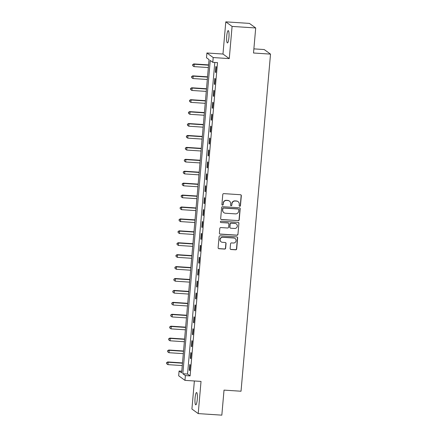 <?xml version="1.0" encoding="UTF-8"?>
<svg xmlns="http://www.w3.org/2000/svg" width="437" height="437" viewBox="0 0 437 437"><rect width="100%" height="100%" fill="white"/><g stroke="black" fill="none" stroke-linecap="round" stroke-linejoin="round"><path stroke-width="0.66" d="M239.755 206.28A0.661 0.645 126 0 0 240.459 205.663L241.328 195.721A0.945 0.923 126 0 0 240.481 194.722L223.793 193.629A0.945 0.923 126 0 0 222.783 194.503L221.909 204.45A0.661 0.645 126 0 0 222.504 205.144A0.661 0.645 126 0 0 223.209 204.532L223.323 203.249A3.026 2.955 126 0 1 226.552 200.446L227.945 200.539A3.026 2.955 126 0 1 230.649 203.729L230.534 205.013A0.661 0.645 126 0 0 231.129 205.712A0.661 0.645 126 0 0 231.834 205.1L231.949 203.811A3.026 2.955 126 0 1 235.177 201.015L236.57 201.102A3.026 2.955 126 0 1 239.274 204.292L239.159 205.581A0.661 0.645 126 0 0 239.755 206.28M239.339 206.089A0.661 0.645 126 0 0 240.29 205.543L241.158 195.596A0.945 0.923 126 0 0 240.869 194.836M222.089 204.958A0.661 0.645 126 0 0 223.039 204.412L223.323 203.249M230.714 205.527A0.661 0.645 126 0 0 231.665 204.975L231.949 203.811M197.256 399.473A6.167 1.147 -86.2 0 0 196.574 392.524A6.167 1.147 -86.2 0 0 195.082 397.889A6.167 1.147 -86.2 0 0 195.765 404.831A6.167 1.147 -86.2 0 0 197.256 399.473M228.922 37.56A6.167 1.147 -86.2 0 0 228.234 30.617A6.167 1.147 -86.2 0 0 226.743 35.981A6.167 1.147 -86.2 0 0 227.431 42.924A6.167 1.147 -86.2 0 0 228.922 37.56M230.135 248.506A0.945 0.923 126 0 0 230.982 249.505L235.663 249.811A0.945 0.923 126 0 0 236.674 248.937L237.641 237.892A0.945 0.923 126 0 0 236.794 236.892L220.101 235.8A0.945 0.923 126 0 0 219.09 236.674L218.123 247.719A0.945 0.923 126 0 0 218.97 248.713L224.629 249.085A0.945 0.923 126 0 0 225.639 248.211L226.049 243.485A0.945 0.923 126 0 0 225.208 242.486L222.4 242.306A2.529 2.469 126 0 1 220.292 238.963A2.529 2.469 126 0 1 222.837 237.296L233.828 238.018A2.529 2.469 126 0 1 235.936 241.361A2.529 2.469 126 0 1 233.391 243.027L231.555 242.906A0.945 0.923 126 0 0 230.55 243.78L230.135 248.506M185.381 375.591L184.966 380.359L178.673 375.793L179.088 371.024L181.639 372.876L209.05 59.601L206.499 57.75L206.914 52.981L213.207 57.553L212.792 62.322L210.241 60.464L182.83 373.739L185.381 375.591L190.106 375.902L217.517 62.628L212.792 62.322M255.705 27.968L232.085 26.417L225.792 21.85L249.412 23.401L255.705 27.968L253.515 53.003L270.519 54.117L241.027 391.23L224.023 390.115L221.832 415.15L198.212 413.599L201.025 381.414L184.966 380.359M225.792 21.85L222.974 54.035L229.272 58.607L232.085 26.417M229.272 58.607L213.207 57.553M238.209 220.701A0.945 0.923 126 0 0 239.219 219.822L240.186 208.777A0.945 0.923 126 0 0 239.339 207.783L222.646 206.685A0.945 0.923 126 0 0 221.641 207.564L220.674 218.609A0.945 0.923 126 0 0 221.515 219.603L238.039 220.576A0.945 0.923 126 0 0 239.05 219.702L240.017 208.657A0.945 0.923 126 0 0 239.727 207.897M238.913 223.334L237.947 234.379A0.945 0.923 126 0 1 236.936 235.253L220.243 234.161A0.945 0.923 126 0 1 219.401 233.161L219.811 228.436A0.945 0.923 126 0 1 220.822 227.562L227.59 228.005A0.945 0.923 126 0 0 228.6 227.131L228.873 223.995A0.945 0.923 126 0 0 228.032 222.996L220.98 222.537A0.661 0.645 126 0 1 220.428 221.657A0.661 0.645 126 0 1 221.095 221.226L238.067 222.335A0.945 0.923 126 0 1 238.913 223.334L237.947 234.379M194.372 380.977L191.919 409.032L198.212 413.599M214.818 62.453L187.555 374.05L190.106 375.902M215.867 66.5L215.365 72.225L215.791 72.531L216.288 66.812L215.867 66.5M214.824 78.425L214.321 84.144L214.747 84.456L215.244 78.731L214.824 78.425M213.78 90.344L213.278 96.064L213.704 96.375L214.206 90.65L213.78 90.344M212.737 102.263L212.235 107.988L212.661 108.294L213.163 102.575L212.737 102.263M211.694 114.183L211.191 119.907L211.617 120.213L212.12 114.494L211.694 114.183M210.65 126.107L210.148 131.827L210.574 132.138L211.076 126.413L210.65 126.107M209.607 138.026L209.105 143.746L209.531 144.057L210.033 138.332L209.607 138.026M208.564 149.946L208.061 155.67L208.487 155.976L208.99 150.257L208.564 149.946M207.52 161.865L207.018 167.59L207.444 167.895L207.946 162.176L207.52 161.865M206.477 173.789L205.98 179.509L206.401 179.82L206.903 174.095L206.477 173.789M205.434 185.709L204.937 191.428L205.357 191.739L205.86 186.015L205.434 185.709M204.39 197.628L203.893 203.352L204.319 203.658L204.816 197.939L204.39 197.628M203.347 209.547L202.85 215.272L203.276 215.578L203.773 209.858L203.347 209.547M202.309 221.472L201.807 227.191L202.233 227.502L202.73 221.778L202.309 221.472M201.266 233.391L200.763 239.11L201.189 239.421L201.686 233.702L201.266 233.391M200.222 245.31L199.72 251.035L200.146 251.341L200.649 245.621L200.222 245.31M199.179 257.235L198.677 262.954L199.103 263.265L199.605 257.54L199.179 257.235M198.136 269.154L197.633 274.873L198.059 275.184L198.562 269.46L198.136 269.154M197.092 281.073L196.59 286.798L197.016 287.104L197.519 281.384L197.092 281.073M196.049 292.992L195.547 298.717L195.973 299.023L196.475 293.303L196.049 292.992M195.006 304.917L194.503 310.636L194.929 310.947L195.432 305.223L195.006 304.917M193.962 316.836L193.46 322.555L193.886 322.867L194.389 317.142L193.962 316.836M192.919 328.755L192.422 334.48L192.843 334.786L193.345 329.066L192.919 328.755M191.876 340.674L191.379 346.399L191.799 346.705L192.302 340.986L191.876 340.674M190.832 352.599L190.335 358.318L190.761 358.63L191.259 352.905L190.832 352.599M189.789 364.518L189.292 370.237L189.718 370.549L190.215 364.824L189.789 364.518M270.519 54.117L264.227 49.55L253.875 48.868M181.787 371.199L179.088 371.024M222.974 54.035L206.914 52.981M187.555 374.05L182.83 373.739M215.365 72.225L215.812 72.252M214.321 84.144L214.769 84.172M213.278 96.064L213.726 96.096M212.235 107.988L212.682 108.015M211.191 119.907L211.639 119.935M210.148 131.827L210.601 131.859M209.105 143.746L209.558 143.778M208.061 155.67L208.515 155.698M207.018 167.59L207.471 167.617M205.98 179.509L206.428 179.541M204.937 191.428L205.385 191.461M203.893 203.352L204.341 203.38M202.85 215.272L203.298 215.299M201.807 227.191L202.255 227.224M200.763 239.11L201.211 239.143M199.72 251.035L200.168 251.062M198.677 262.954L199.125 262.981M197.633 274.873L198.081 274.906M196.59 286.798L197.043 286.825M195.547 298.717L196 298.744M194.503 310.636L194.957 310.663M193.46 322.555L193.913 322.588M192.422 334.48L192.87 334.507M191.379 346.399L191.827 346.426M190.335 358.318L190.783 358.345M189.292 370.237L189.74 370.27M238.083 201.648L237.914 201.528A3.026 2.955 126 0 0 236.395 200.982L236.57 201.102M231.779 203.691A3.026 2.955 126 0 1 235.008 200.889L236.395 200.982M229.458 201.086L229.288 200.96A3.026 2.955 126 0 0 227.775 200.414L227.945 200.539M223.154 203.123A3.026 2.955 126 0 1 226.382 200.321L227.775 200.414M220.964 219.369A0.945 0.923 126 0 0 221.346 219.478L238.039 220.576M238.799 209.722A0.661 0.645 126 0 0 238.209 209.023L223.553 208.061A0.661 0.645 126 0 0 222.848 208.678L222.728 210.033A3.026 2.955 126 0 0 225.432 213.223L235.45 213.879A3.026 2.955 126 0 0 238.678 211.082L238.799 209.722M238.536 209.143L238.367 209.023A0.661 0.645 126 0 0 238.034 208.902L238.209 209.023M223.919 212.677L223.749 212.557A3.026 2.955 126 0 1 222.559 209.907L222.679 208.553A0.661 0.645 126 0 1 223.383 207.941L238.034 208.902M219.691 233.921A0.945 0.923 126 0 0 220.073 234.035L236.767 235.133A0.945 0.923 126 0 0 237.777 234.254M228.502 223.165L228.333 223.045A0.945 0.923 126 0 0 227.857 222.875L220.98 222.537M234.614 228.464A2.529 2.469 126 0 0 236.324 223.913A2.529 2.469 126 0 0 235.057 223.46L231.184 223.203A0.945 0.923 126 0 0 230.173 224.077L229.9 227.213A0.945 0.923 126 0 0 230.747 228.212L234.614 228.464M236.324 223.913L236.155 223.793A2.529 2.469 126 0 0 234.882 223.334L235.057 223.46M230.272 228.043L230.102 227.917A0.945 0.923 126 0 1 229.731 227.093L230.004 223.957A0.945 0.923 126 0 1 231.015 223.078L234.882 223.334M238.744 223.209A0.945 0.923 126 0 0 238.455 222.449M235.095 238.471L234.926 238.351A2.529 2.469 126 0 0 233.658 237.892L233.828 238.018M221.133 241.847L220.964 241.721A2.529 2.469 126 0 1 222.668 237.171L233.658 237.892M218.418 248.478A0.945 0.923 126 0 0 218.8 248.593L224.46 248.964A0.945 0.923 126 0 0 225.465 248.09L225.88 243.36A0.945 0.923 126 0 0 225.59 242.601M230.425 249.265A0.945 0.923 126 0 0 230.812 249.38L235.494 249.685A0.945 0.923 126 0 0 236.504 248.811L237.471 237.766A0.945 0.923 126 0 0 237.182 237.007M208.586 64.894L193.799 63.922L194.225 64.234L194.017 66.615L208.351 67.56M208.564 65.173L194.225 64.234L192.635 64.654L192.722 65.73L192.804 64.774M194.017 66.615L192.722 65.73M192.635 64.654L193.799 63.922M207.542 76.814L192.755 75.847L193.181 76.153L192.974 78.54L207.307 79.479M207.52 77.092L193.181 76.153L191.592 76.573L191.679 77.649L191.761 76.694M192.974 78.54L191.679 77.649M191.592 76.573L192.755 75.847M206.499 88.738L191.712 87.766L192.138 88.077L191.93 90.459L206.264 91.399M206.477 89.017L192.138 88.077L190.548 88.493L190.636 89.569L190.718 88.618M191.93 90.459L190.636 89.569M190.548 88.493L191.712 87.766M205.456 100.657L190.669 99.685L191.095 99.997L190.887 102.378L205.226 103.318M205.434 100.936L191.095 99.997L189.505 100.412L189.592 101.493L189.674 100.537M190.887 102.378L189.592 101.493M189.505 100.412L190.669 99.685M204.412 112.577L189.625 111.61L190.051 111.916L189.844 114.297L204.183 115.242M204.39 112.855L190.051 111.916L188.462 112.336L188.549 113.412L188.631 112.456M189.844 114.297L188.549 113.412M188.462 112.336L189.625 111.61M203.369 124.496L188.582 123.529L189.008 123.835L188.8 126.222L203.139 127.162M203.347 124.774L189.008 123.835L187.418 124.255L187.506 125.332L187.588 124.381M188.8 126.222L187.506 125.332M187.418 124.255L188.582 123.529M202.326 136.42L187.539 135.448L187.965 135.76L187.757 138.141L202.096 139.081M202.304 136.699L187.965 135.76L186.375 136.175L186.462 137.251L186.55 136.3M187.757 138.141L186.462 137.251M186.375 136.175L187.539 135.448M201.288 148.34L186.495 147.367L186.921 147.679L186.714 150.06L201.053 151M201.26 148.618L186.921 147.679L185.332 148.094L185.419 149.175L185.507 148.219M186.714 150.06L185.419 149.175M185.332 148.094L186.495 147.367M200.244 160.259L185.457 159.292L185.878 159.598L185.67 161.985L200.009 162.925M200.217 160.537L185.878 159.598L184.294 160.018L184.376 161.095L184.463 160.139M185.67 161.985L184.376 161.095M184.294 160.018L185.457 159.292M199.201 172.178L184.414 171.211L184.835 171.517L184.627 173.904L198.966 174.844M199.174 172.462L184.835 171.517L183.25 171.938L183.338 173.014L183.42 172.063M184.627 173.904L183.338 173.014M183.25 171.938L184.414 171.211M198.158 184.103L183.371 183.13L183.797 183.442L183.584 185.823L197.923 186.763M198.13 184.381L183.797 183.442L182.207 183.857L182.295 184.933L182.376 183.982M183.584 185.823L182.295 184.933M182.207 183.857L183.371 183.13M197.114 196.022L182.327 195.049L182.753 195.361L182.54 197.743L196.879 198.688M197.087 196.3L182.753 195.361L181.164 195.776L181.251 196.858L181.333 195.902M182.54 197.743L181.251 196.858M181.164 195.776L182.327 195.049M196.071 207.941L181.284 206.974L181.71 207.28L181.497 209.667L195.836 210.607M196.044 208.22L181.71 207.28L180.12 207.701L180.208 208.777L180.29 207.821M181.497 209.667L180.208 208.777M180.12 207.701L181.284 206.974M195.028 219.86L180.241 218.893L180.667 219.199L180.459 221.586L194.793 222.526M195.006 220.144L180.667 219.199L179.077 219.62L179.165 220.696L179.246 219.745M180.459 221.586L179.165 220.696M179.077 219.62L180.241 218.893M193.984 231.785L179.197 230.812L179.623 231.124L179.416 233.505L193.749 234.445M193.962 232.063L179.623 231.124L178.034 231.539L178.121 232.615L178.203 231.665M179.416 233.505L178.121 232.615M178.034 231.539L179.197 230.812M192.941 243.704L178.154 242.732L178.58 243.043L178.372 245.425L192.706 246.37M192.919 243.983L178.58 243.043L176.99 243.464L177.078 244.54L177.16 243.584M178.372 245.425L177.078 244.54M176.99 243.464L178.154 242.732M191.898 255.623L177.111 254.656L177.537 254.962L177.329 257.349L191.668 258.289M191.876 255.902L177.537 254.962L175.947 255.383L176.035 256.459L176.116 255.503M177.329 257.349L176.035 256.459M175.947 255.383L177.111 254.656M190.854 267.548L176.067 266.575L176.493 266.881L176.286 269.268L190.625 270.208M190.832 267.826L176.493 266.881L174.904 267.302L174.991 268.378L175.073 267.428M176.286 269.268L174.991 268.378M174.904 267.302L176.067 266.575M189.811 279.467L175.024 278.495L175.45 278.806L175.242 281.188L189.582 282.127M189.789 279.746L175.45 278.806L173.86 279.221L173.948 280.303L174.03 279.347M175.242 281.188L173.948 280.303M173.86 279.221L175.024 278.495M188.768 291.386L173.981 290.414L174.407 290.725L174.199 293.107L188.538 294.052M188.746 291.665L174.407 290.725L172.817 291.146L172.905 292.222L172.992 291.266M174.199 293.107L172.905 292.222M172.817 291.146L173.981 290.414M187.73 303.305L172.937 302.338L173.363 302.644L173.156 305.031L187.495 305.971M187.702 303.584L173.363 302.644L171.774 303.065L171.861 304.141L171.949 303.185M173.156 305.031L171.861 304.141M171.774 303.065L172.937 302.338M186.686 315.23L171.899 314.258L172.32 314.564L172.112 316.951L186.452 317.89M186.659 315.509L172.32 314.564L170.736 314.984L170.818 316.06L170.905 315.11M172.112 316.951L170.818 316.06M170.736 314.984L171.899 314.258M185.643 327.149L170.856 326.177L171.277 326.488L171.069 328.87L185.408 329.809M185.616 327.428L171.277 326.488L169.693 326.903L169.78 327.985L169.862 327.029M171.069 328.87L169.78 327.985M169.693 326.903L170.856 326.177M184.6 339.068L169.813 338.096L170.239 338.407L170.026 340.789L184.365 341.734M184.572 339.347L170.239 338.407L168.649 338.828L168.737 339.904L168.819 338.948M170.026 340.789L168.737 339.904M168.649 338.828L169.813 338.096M183.556 350.987L168.769 350.021L169.195 350.327L168.982 352.714L183.322 353.653M183.529 351.266L169.195 350.327L167.606 350.747L167.693 351.823L167.775 350.867M168.982 352.714L167.693 351.823M167.606 350.747L168.769 350.021M182.513 362.912L167.726 361.94L168.152 362.251L167.939 364.633L182.278 365.572M182.486 363.191L168.152 362.251L166.563 362.666L166.65 363.742L166.732 362.792M167.939 364.633L166.65 363.742M166.563 362.666L167.726 361.94"/></g></svg>
